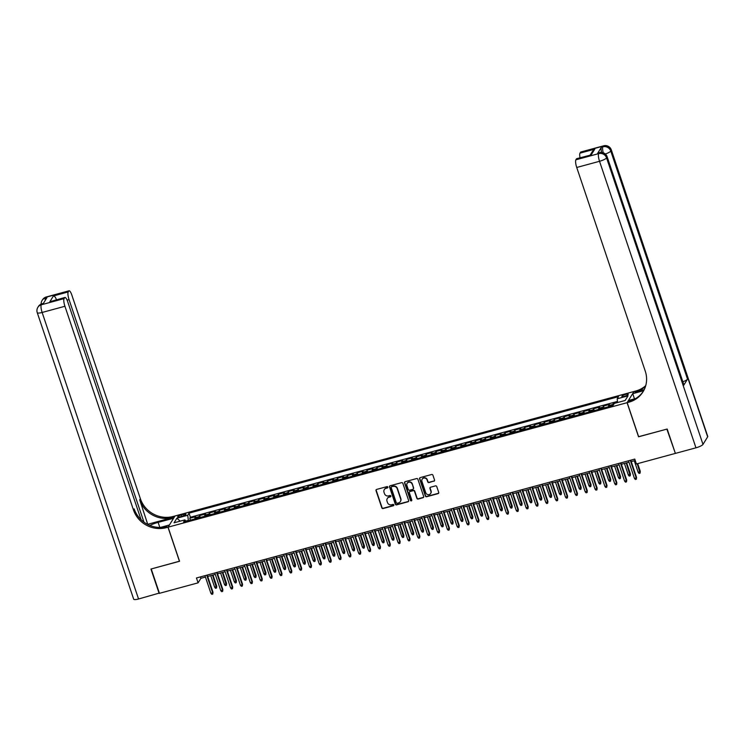 <?xml version="1.0" encoding="UTF-8"?>
<svg xmlns="http://www.w3.org/2000/svg" width="745" height="745" viewBox="0 0 745 745"><rect width="100%" height="100%" fill="white"/><g stroke="black" fill="none" stroke-linecap="round" stroke-linejoin="round"><path stroke-width="1.12" d="M387.847 487.109A0.726 0.68 -148.3 0 0 386.944 486.625L376.672 489.409A1.034 0.978 -148.3 0 0 376.02 490.629L381.822 507.848A1.034 0.978 -148.3 0 0 383.107 508.537L393.379 505.753A0.726 0.68 -148.3 0 0 393.835 504.905A0.726 0.68 -148.3 0 0 392.932 504.421L391.6 504.775A3.315 3.12 -148.3 0 1 387.474 502.558L386.99 501.124A3.315 3.12 -148.3 0 1 389.058 497.222L390.389 496.859A0.726 0.68 -148.3 0 0 390.836 496.002A0.726 0.68 -148.3 0 0 389.933 495.518L388.611 495.881A3.315 3.12 -148.3 0 1 384.485 493.656L384.001 492.221A3.315 3.12 -148.3 0 1 386.059 488.32L387.391 487.966A0.726 0.68 -148.3 0 0 387.847 487.109M625.651 394.394A3.371 0.754 -18.6 0 0 621.851 396.433A3.371 0.754 -18.6 0 0 624.45 396.331A3.371 0.754 -18.6 0 0 628.249 394.282A3.371 0.754 -18.6 0 0 625.651 394.394M433.907 481.251A1.034 0.978 -148.3 0 0 434.549 480.031L432.92 475.198A1.034 0.978 -148.3 0 0 431.634 474.5L420.227 477.601A1.034 0.978 -148.3 0 0 419.584 478.811L425.376 496.03A1.034 0.978 -148.3 0 0 426.662 496.729L438.069 493.637A1.034 0.978 -148.3 0 0 438.721 492.417L436.756 486.578A1.034 0.978 -148.3 0 0 435.462 485.889L430.582 487.211A1.034 0.978 -148.3 0 0 429.94 488.431L430.908 491.328A2.766 2.607 -148.3 0 1 428.049 494.643A2.766 2.607 -148.3 0 1 425.74 492.724L421.921 481.391A2.766 2.607 -148.3 0 1 424.79 478.067A2.766 2.607 -148.3 0 1 427.099 479.985L427.732 481.875A1.034 0.978 -148.3 0 0 429.018 482.574L434.093 480.944A1.034 0.978 -148.3 0 0 434.54 480.674M638.633 436.691L666.877 429.12L675.287 453.146M638.558 436.803L627.076 402.691L168.072 527.171L174.991 515.978L633.995 391.498L627.076 402.691M675.072 453.481L636.416 463.967L634.777 459.097L196.457 577.971L198.096 582.841L159.439 593.327L151.235 568.966L179.554 561.283L168.072 527.171M402.849 483.356A1.034 0.978 -148.3 0 0 401.564 482.658L390.156 485.749A1.034 0.978 -148.3 0 0 389.514 486.969L395.306 504.188A1.034 0.978 -148.3 0 0 396.591 504.886L407.999 501.785A1.034 0.978 -148.3 0 0 408.651 500.575L402.849 483.356M405.187 481.67L416.595 478.579A1.034 0.978 -148.3 0 1 417.889 479.277L423.681 496.496A1.034 0.978 -148.3 0 1 423.039 497.716L418.159 499.038A1.034 0.978 -148.3 0 1 416.865 498.34L414.518 491.355A1.034 0.978 -148.3 0 0 413.224 490.666L409.992 491.542A1.034 0.978 -148.3 0 0 409.34 492.762L411.789 500.035A0.726 0.68 -148.3 0 1 411.044 500.901A0.726 0.68 -148.3 0 1 410.439 500.398L404.544 482.89A1.034 0.978 -148.3 0 1 405.187 481.67M617.558 402.244L613.331 403.39L613.684 404.451M612.455 405.671A4.219 1.071 -105.2 0 1 612.651 404.498L608.712 405.569L609.391 404.461L603.478 406.062L604.111 407.934M602.603 408.344A4.219 1.071 -105.2 0 1 602.798 407.17L598.859 408.241L599.539 407.133L593.635 408.735L594.259 410.607M592.75 411.017A4.219 1.071 -105.2 0 1 592.946 409.843L589.006 410.905L589.695 409.806L583.782 411.408L584.415 413.279M582.907 413.689A4.219 1.071 -105.2 0 1 583.102 412.507L579.163 413.577L579.843 412.479L573.929 414.08L574.563 415.952M573.054 416.362A4.219 1.071 -105.2 0 1 573.25 415.179L569.31 416.25L569.99 415.151L564.086 416.753L564.71 418.625M563.201 419.035A4.219 1.071 -105.2 0 1 563.397 417.852L559.458 418.923L560.147 417.815L554.233 419.416L554.867 421.288M553.349 421.698A4.219 1.071 -105.2 0 1 553.554 420.525L549.614 421.596L550.294 420.487L544.381 422.089L545.014 423.961M543.505 424.371A4.219 1.071 -105.2 0 1 543.701 423.197L539.762 424.268L540.442 423.16L534.528 424.762L535.161 426.634M533.653 427.043A4.219 1.071 -105.2 0 1 533.848 425.87L529.909 426.932L530.589 425.833L524.685 427.434L525.309 429.306M523.8 429.716A4.219 1.071 -105.2 0 1 524.005 428.543L520.057 429.604L520.746 428.505L514.832 430.107L515.466 431.979M513.957 432.389A4.219 1.071 -105.2 0 1 514.152 431.206L510.213 432.277L510.893 431.178L504.98 432.78L505.613 434.652M504.104 435.061A4.219 1.071 -105.2 0 1 504.3 433.879L500.361 434.95L501.04 433.841L495.136 435.453L495.76 437.324M494.252 437.734A4.219 1.071 -105.2 0 1 494.447 436.551L490.508 437.622L491.197 436.514L485.284 438.116L485.917 439.988M484.408 440.397A4.219 1.071 -105.2 0 1 484.604 439.224L480.665 440.295L481.344 439.187L475.431 440.789L476.064 442.66M474.556 443.07A4.219 1.071 -105.2 0 1 474.751 441.897L470.812 442.968L471.492 441.86L465.588 443.461L466.212 445.333M464.703 445.743A4.219 1.071 -105.2 0 1 464.899 444.569L460.959 445.631L461.639 444.532L455.735 446.134L456.368 448.006M454.85 448.416A4.219 1.071 -105.2 0 1 455.055 447.242L451.116 448.304L451.796 447.205L445.882 448.807L446.516 450.678M445.007 451.088A4.219 1.071 -105.2 0 1 445.203 449.906L441.263 450.976L441.943 449.878L436.03 451.479L436.663 453.351M435.154 453.761A4.219 1.071 -105.2 0 1 435.35 452.578L431.411 453.649L432.091 452.541L426.187 454.152L426.81 456.024M425.302 456.424A4.219 1.071 -105.2 0 1 425.507 455.251L421.558 456.322L422.247 455.214L416.334 456.815L416.967 458.687M415.459 459.097A4.219 1.071 -105.2 0 1 415.654 457.924L411.715 458.995L412.395 457.886L406.481 459.488L407.115 461.36M405.606 461.77A4.219 1.071 -105.2 0 1 405.801 460.596L401.862 461.667L402.542 460.559L396.638 462.161L397.262 464.033M395.753 464.442A4.219 1.071 -105.2 0 1 395.949 463.269L392.01 464.331L392.699 463.232L386.785 464.833L387.419 466.705M385.901 467.115A4.219 1.071 -105.2 0 1 386.106 465.932L382.166 467.003L382.846 465.904L376.933 467.506L377.566 469.378M376.057 469.788A4.219 1.071 -105.2 0 1 376.253 468.605L372.314 469.676L372.994 468.568L367.089 470.179L367.713 472.051M366.205 472.46A4.219 1.071 -105.2 0 1 366.4 471.278L362.461 472.349L363.141 471.24L357.237 472.842L357.87 474.714M356.352 475.124A4.219 1.071 -105.2 0 1 356.557 473.95L352.618 475.021L353.298 473.913L347.384 475.515L348.017 477.387M346.509 477.796A4.219 1.071 -105.2 0 1 346.704 476.623L342.765 477.694L343.445 476.586L337.532 478.188L338.165 480.059M336.656 480.469A4.219 1.071 -105.2 0 1 336.852 479.296L332.913 480.357L333.592 479.259L327.688 480.86L328.312 482.732M326.804 483.142A4.219 1.071 -105.2 0 1 326.999 481.968L323.06 483.03L323.749 481.931L317.836 483.533L318.469 485.405M316.96 485.814A4.219 1.071 -105.2 0 1 317.156 484.632L313.217 485.703L313.896 484.604L307.983 486.206L308.616 488.077M307.108 488.487A4.219 1.071 -105.2 0 1 307.303 487.304L303.364 488.375L304.044 487.267L298.14 488.878L298.764 490.75M297.255 491.16A4.219 1.071 -105.2 0 1 297.451 489.977L293.511 491.048L294.201 489.94L288.287 491.542L288.92 493.414M287.402 493.823A4.219 1.071 -105.2 0 1 287.607 492.65L283.668 493.721L284.348 492.613L278.434 494.214L279.068 496.086M277.559 496.496A4.219 1.071 -105.2 0 1 277.755 495.323L273.815 496.393L274.495 495.285L268.591 496.887L269.215 498.759M267.706 499.169A4.219 1.071 -105.2 0 1 267.902 497.995L263.963 499.057L264.643 497.958L258.738 499.56L259.362 501.432M257.854 501.841A4.219 1.071 -105.2 0 1 258.059 500.659L254.119 501.73L254.799 500.631L248.886 502.232L249.519 504.104M248.011 504.514A4.219 1.071 -105.2 0 1 248.206 503.331L244.267 504.402L244.947 503.303L239.033 504.905L239.667 506.777M238.158 507.187A4.219 1.071 -105.2 0 1 238.353 506.004L234.414 507.075L235.094 505.967L229.19 507.568L229.814 509.45M228.305 509.85A4.219 1.071 -105.2 0 1 228.501 508.677L224.562 509.748L225.251 508.639L219.337 510.241L219.971 512.113M218.462 512.523A4.219 1.071 -105.2 0 1 218.658 511.349L214.718 512.42L215.398 511.312L209.485 512.914L210.118 514.786M208.609 515.195A4.219 1.071 -105.2 0 1 208.805 514.022L204.866 515.084L205.546 513.985L199.641 515.587L198.952 516.695A4.219 1.071 74.8 0 0 198.757 517.868M200.265 517.458L199.641 515.587M180.141 516.797L182.311 516.211A3.269 0.726 -18.6 0 0 185.989 514.227A3.269 0.726 -18.6 0 0 183.466 514.339L181.305 514.925A3.269 0.726 -18.6 0 0 177.627 516.9A3.269 0.726 -18.6 0 0 180.141 516.797M617.596 402.514L617.186 398.798L618.49 396.685L189.034 513.147L187.731 515.27L188.392 520.681M617.186 398.798L628.016 395.865L625.176 400.465L614.346 403.399L613.033 405.513L183.577 521.984L184.89 519.87L174.051 522.804L176.891 518.203L187.731 515.27M617.475 401.425L190.413 517.244L189.789 518.259L195.702 516.657L195.013 517.756A4.219 1.071 74.8 0 0 194.817 518.939M208.805 514.022L209.485 512.914M218.658 511.349L219.337 510.241M228.501 508.677L229.19 507.568M238.353 506.004L239.033 504.905M248.206 503.331L248.886 502.232M258.059 500.659L258.738 499.56M267.902 497.995L268.591 496.887M277.755 495.323L278.434 494.214M287.607 492.65L288.287 491.542M297.451 489.977L298.14 488.878M307.303 487.304L307.983 486.206M317.156 484.632L317.836 483.533M326.999 481.968L327.688 480.86M336.852 479.296L337.532 478.188M346.704 476.623L347.384 475.515M356.557 473.95L357.237 472.842M366.4 471.278L367.089 470.179M376.253 468.605L376.933 467.506M386.106 465.932L386.785 464.833M395.949 463.269L396.638 462.161M405.801 460.596L406.481 459.488M415.654 457.924L416.334 456.815M425.507 455.251L426.187 454.152M435.35 452.578L436.03 451.479M445.203 449.906L445.882 448.807M455.055 447.242L455.735 446.134M464.899 444.569L465.588 443.461M474.751 441.897L475.431 440.789M484.604 439.224L485.284 438.116M494.447 436.551L495.136 435.453M504.3 433.879L504.98 432.78M514.152 431.206L514.832 430.107M524.005 428.543L524.685 427.434M533.848 425.87L534.528 424.762M543.701 423.197L544.381 422.089M553.554 420.525L554.233 419.416M563.397 417.852L564.086 416.753M573.25 415.179L573.929 414.08M583.102 412.507L583.782 411.408M592.946 409.843L593.635 408.735M602.798 407.17L603.478 406.062M612.651 404.498L613.331 403.39M188.289 520.373L185.794 521.053M198.096 582.841L200.899 578.306L205.443 577.068M207.697 576.462L215.296 574.404M217.54 573.79L225.139 571.732M227.393 571.117L234.992 569.059M237.245 568.444L244.844 566.386M247.089 565.781L254.697 563.714M256.941 563.108L264.54 561.041M266.794 560.436L274.393 558.378M276.646 557.763L284.245 555.705M286.49 555.09L294.089 553.032M296.342 552.418L303.941 550.359M306.195 549.745L313.794 547.687M316.038 547.081L323.647 545.014M325.891 544.409L333.49 542.341M335.744 541.736L343.343 539.678M345.587 539.063L353.195 537.005M355.44 536.391L363.038 534.333M365.292 533.718L372.891 531.66M375.145 531.055L382.744 528.987M384.988 528.382L392.587 526.315M394.841 525.709L402.44 523.651M404.693 523.037L412.292 520.979M414.537 520.364L422.145 518.306M424.389 517.691L431.988 515.633M434.242 515.019L441.841 512.96M444.085 512.355L451.694 510.288M453.938 509.682L461.537 507.615M463.79 507.01L471.389 504.952M473.643 504.337L481.242 502.279M483.486 501.664L491.085 499.606M493.339 498.992L500.938 496.934M503.192 496.328L510.791 494.261M513.035 493.656L520.643 491.588M522.888 490.983L530.487 488.916M532.74 488.31L540.339 486.252M542.583 485.638L550.192 483.579M552.436 482.965L560.035 480.907M562.289 480.292L569.888 478.234M572.141 477.629L579.74 475.561M581.985 474.956L589.584 472.889M591.837 472.283L599.436 470.225M601.69 469.611L609.289 467.553M611.533 466.938L619.142 464.88M621.386 464.265L628.985 462.207M631.239 461.593L635.252 460.512M200.424 576.891L200.899 578.306M190.422 520.131L189.789 518.259M190.413 517.244L189.034 513.147M186.008 521.323L184.89 519.87M204.866 515.084A4.219 1.071 74.8 0 0 204.67 516.266M214.718 512.42A4.219 1.071 74.8 0 0 214.513 513.594M224.562 509.748A4.219 1.071 74.8 0 0 224.366 510.921M234.414 507.075A4.219 1.071 74.8 0 0 234.219 508.248M244.267 504.402A4.219 1.071 74.8 0 0 244.071 505.585M254.119 501.73A4.219 1.071 74.8 0 0 253.915 502.912M263.963 499.057A4.219 1.071 74.8 0 0 263.767 500.24M273.815 496.393A4.219 1.071 74.8 0 0 273.62 497.567M283.668 493.721A4.219 1.071 74.8 0 0 283.463 494.894M293.511 491.048A4.219 1.071 74.8 0 0 293.316 492.221M303.364 488.375A4.219 1.071 74.8 0 0 303.168 489.549M313.217 485.703A4.219 1.071 74.8 0 0 313.012 486.885M323.06 483.03A4.219 1.071 74.8 0 0 322.864 484.213M332.913 480.357A4.219 1.071 74.8 0 0 332.717 481.54M342.765 477.694A4.219 1.071 74.8 0 0 342.57 478.867M352.618 475.021A4.219 1.071 74.8 0 0 352.413 476.195M362.461 472.349A4.219 1.071 74.8 0 0 362.266 473.522M372.314 469.676A4.219 1.071 74.8 0 0 372.118 470.849M382.166 467.003A4.219 1.071 74.8 0 0 381.962 468.186M392.01 464.331A4.219 1.071 74.8 0 0 391.814 465.513M401.862 461.667A4.219 1.071 74.8 0 0 401.667 462.841M411.715 458.995A4.219 1.071 74.8 0 0 411.519 460.168M421.558 456.322A4.219 1.071 74.8 0 0 421.363 457.495M431.411 453.649A4.219 1.071 74.8 0 0 431.215 454.822M441.263 450.976A4.219 1.071 74.8 0 0 441.068 452.159M451.116 448.304A4.219 1.071 74.8 0 0 450.911 449.486M460.959 445.631A4.219 1.071 74.8 0 0 460.764 446.814M470.812 442.968A4.219 1.071 74.8 0 0 470.617 444.141M480.665 440.295A4.219 1.071 74.8 0 0 480.46 441.468M490.508 437.622A4.219 1.071 74.8 0 0 490.312 438.796M500.361 434.95A4.219 1.071 74.8 0 0 500.165 436.123M510.213 432.277A4.219 1.071 74.8 0 0 510.018 433.46M520.057 429.604A4.219 1.071 74.8 0 0 519.861 430.787M529.909 426.932A4.219 1.071 74.8 0 0 529.714 428.114M539.762 424.268A4.219 1.071 74.8 0 0 539.566 425.442M549.614 421.596A4.219 1.071 74.8 0 0 549.41 422.769M559.458 418.923A4.219 1.071 74.8 0 0 559.262 420.096M569.31 416.25A4.219 1.071 74.8 0 0 569.115 417.433M579.163 413.577A4.219 1.071 74.8 0 0 578.958 414.76M589.006 410.905A4.219 1.071 74.8 0 0 588.811 412.087M598.859 408.241A4.219 1.071 74.8 0 0 598.663 409.415M608.712 405.569A4.219 1.071 74.8 0 0 608.516 406.742M180.169 521.146L176.891 518.203M387.856 487.509A0.726 0.68 -148.3 0 1 387.577 487.658L386.245 488.022A3.315 3.12 -148.3 0 0 384.373 489.493M387.363 498.386A3.315 3.12 -148.3 0 1 389.244 496.915L390.576 496.552A0.726 0.68 -148.3 0 0 390.846 496.403M376.216 489.679A1.034 0.978 -148.3 0 0 376.206 490.322L382.008 507.541A1.034 0.978 -148.3 0 0 383.293 508.239L393.565 505.455A0.726 0.68 -148.3 0 0 393.844 505.306M389.71 486.019A1.034 0.978 -148.3 0 0 389.7 486.671L395.493 503.89A1.034 0.978 -148.3 0 0 396.778 504.579L408.195 501.487A1.034 0.978 -148.3 0 0 408.642 501.217M391.674 486.802A0.726 0.68 -148.3 0 0 391.218 487.658L396.303 502.773A0.726 0.68 -148.3 0 0 397.206 503.257L398.612 502.875A3.315 3.12 -148.3 0 0 400.67 498.973L397.197 488.646A3.315 3.12 -148.3 0 0 393.071 486.42L391.861 486.504A0.726 0.68 -148.3 0 0 391.395 486.951M400.484 501.404A3.315 3.12 -148.3 0 0 400.857 498.675L400.67 498.973M391.861 486.504L393.258 486.122A3.315 3.12 -148.3 0 1 397.383 488.338L400.857 498.675M409.536 491.812A1.034 0.978 -148.3 0 1 410.178 491.244L413.419 490.359A1.034 0.978 -148.3 0 1 414.704 491.057L417.051 498.042A1.034 0.978 -148.3 0 0 418.345 498.731L423.225 497.409A1.034 0.978 -148.3 0 0 423.672 497.139M404.74 481.94A1.034 0.978 -148.3 0 0 404.731 482.592L410.625 500.1A0.726 0.68 -148.3 0 0 411.799 500.435M412.078 484.11A2.766 2.607 -148.3 0 0 407.133 483.356A2.766 2.607 -148.3 0 0 406.91 485.517L408.251 489.512A1.034 0.978 -148.3 0 0 409.536 490.201L412.777 489.325A1.034 0.978 -148.3 0 0 413.419 488.105L412.264 483.812A2.766 2.607 -148.3 0 0 407.236 483.207M413.419 488.748A1.034 0.978 -148.3 0 0 413.605 487.807L413.419 488.105M412.264 483.812L413.605 487.807M422.257 479.082A2.766 2.607 -148.3 0 1 427.285 479.687L427.919 481.577A1.034 0.978 -148.3 0 0 429.204 482.266L434.093 480.944M430.768 493.33A2.766 2.607 -148.3 0 0 431.094 491.02L430.908 491.328M430.135 487.481A1.034 0.978 -148.3 0 0 430.126 488.124L431.094 491.02M419.77 477.871A1.034 0.978 -148.3 0 0 419.77 478.514L425.563 495.732A1.034 0.978 -148.3 0 0 426.848 496.431L438.256 493.33A1.034 0.978 -148.3 0 0 438.712 493.06M216.748 586.222L216.525 588.019L215.538 588.289L214.644 587.256L216.748 586.222L212.986 575.028M216.525 588.019L212.511 575.159M214.644 587.256L210.733 575.634M206.738 575.177L212.679 592.824L213.014 592.275L212.781 594.072L212.679 592.824L210.91 593.299L204.968 575.661M213.014 592.275L207.222 575.047M212.781 594.072L211.804 594.342L210.91 593.299M159.346 593.067L138.551 598.989L42.13 312.462A6.332 1.415 -18.6 0 1 37.25 312.667A6.332 6.332 0 0 1 37.865 307.322A6.332 5.96 31.7 0 1 41.282 304.798L64.079 298.615A6.332 1.602 74.8 0 0 64.927 306.279L42.13 312.462A6.332 1.602 -105.2 0 1 41.282 304.798L43.229 303.643L46.963 297.59L45.482 297.991L45.957 297.236A6.332 1.602 -105.2 0 1 46.264 296.976L69.071 290.792A6.332 1.602 74.8 0 0 68.754 291.053L45.957 297.236A6.332 5.96 -148.3 0 0 42.54 299.76A6.332 6.332 0 0 1 46.264 296.976M159.141 593.411L150.937 569.04L179.526 561.199M173.566 518.287L158.126 522.375A11.864 2.645 -18.6 0 0 149.847 525.421M173.538 518.194L174.889 516.006L173.222 516.462A26.373 24.827 31.7 0 1 140.395 498.768L71.846 295.085A6.332 1.602 74.8 0 0 69.071 290.792M147.92 524.229L172.542 517.552A26.373 24.827 31.7 0 1 139.725 499.858L147.771 524.471M179.461 561.311L167.979 527.199L166.303 527.656A26.373 24.827 31.7 0 1 133.476 509.962L64.927 306.279M167.979 527.199L169.329 525.001L160.277 527.46M141.075 519.721L67.721 301.753A6.332 1.602 74.8 0 0 64.945 297.46L49.859 301.725L53.426 295.951L68.205 291.947L68.754 291.053M68.205 291.947A6.332 1.602 74.8 0 0 69.052 299.602L67.106 300.133M143.934 522.115L69.052 299.602M138.551 598.989A6.332 1.415 161.4 0 1 133.681 599.194L37.25 312.667M64.945 297.46A6.332 1.602 74.8 0 0 64.638 297.721L49.859 301.725M64.079 298.615L64.638 297.721M166.303 527.656L166.973 526.566A26.373 24.827 31.7 0 1 134.156 508.872L133.476 509.962M53.426 295.951C54.608 296.1 55.596 297.329 56.397 299.648M601.569 152.408A6.332 1.602 -105.2 0 1 601.411 147.221L597.676 153.274A6.332 1.602 -105.2 0 1 597.984 153.014L599.464 152.613A6.332 1.602 74.8 0 0 599.148 152.874L597.676 153.274M667.175 429.036L638.661 436.775L627.178 402.663L628.855 402.207A26.373 24.827 -148.3 0 0 643.084 391.702A26.373 24.827 -148.3 0 0 645.272 371.168L576.732 167.476A6.332 1.602 -105.2 0 1 575.885 159.812L598.682 153.628L599.148 152.874A6.332 5.96 -148.3 0 1 607.026 157.12L606.56 157.875L702.991 444.402A6.332 1.415 161.4 0 1 695.96 447.82L675.37 453.407L667.175 429.036M627.178 402.663L628.529 400.465L635.662 398.538M644.229 389.626L635.094 392.103A26.373 24.827 -148.3 0 0 645.561 386.255M643.68 390.697L632.738 393.667L634.088 391.47L635.764 391.013A26.373 24.827 -148.3 0 0 645.747 385.612M590.226 155.007L592.526 151.272L594.78 149.14L591.204 154.913L576.434 158.918L575.885 159.812M576.434 158.918A6.332 1.602 -105.2 0 1 576.742 158.657L591.204 154.913M707.657 436.84L611.235 150.313A6.332 1.415 -18.6 0 0 611.319 149.894L707.75 436.43A6.332 1.415 161.4 0 1 707.657 436.84L702.991 444.402M683.78 385.174L607.026 157.12A6.332 1.415 -18.6 0 0 607.119 156.701L683.863 384.755A6.332 1.415 161.4 0 1 683.78 385.174L687.514 379.121A6.332 1.415 161.4 0 1 682.867 381.775M634.489 398.854L632.738 393.667M580.038 157.763A6.332 1.602 -105.2 0 1 580.001 153.144L594.78 149.14M601.411 147.221L603.357 146.067L580.551 152.25L580.001 153.144M580.551 152.25A6.332 1.602 -105.2 0 1 580.867 151.989L603.664 145.806A6.332 1.602 74.8 0 0 603.357 146.067A6.332 5.96 -148.3 0 1 611.235 150.313L610.77 151.067L687.514 379.121M628.855 402.207L629.525 401.117A26.373 24.827 -148.3 0 0 643.419 391.153M226.601 583.558L226.378 585.356L225.39 585.617L224.496 584.583L226.601 583.558L222.829 572.356M226.378 585.356L222.355 572.486M224.496 584.583L220.585 572.97M236.454 580.886L236.221 582.683L235.234 582.944L234.34 581.91L236.454 580.886L232.682 569.683M236.221 582.683L232.207 569.813M234.34 581.91L230.438 570.298M246.306 578.213L246.074 580.01L245.086 580.281L244.192 579.238L246.306 578.213L242.535 567.01M246.074 580.01L242.06 567.141M244.192 579.238L240.281 567.625M256.15 575.54L255.926 577.338L254.939 577.608L254.045 576.565L256.15 575.54L252.387 564.347M255.926 577.338L251.903 564.468M254.045 576.565L250.134 564.952M216.59 572.505L222.532 590.152L222.867 589.602L222.634 591.4L222.532 590.152L220.753 590.627L214.821 572.989M222.867 589.602L217.065 572.384M222.634 591.4L221.647 591.67L220.753 590.627M226.443 569.841L232.375 587.479L232.71 586.93L232.487 588.727L232.375 587.479L230.605 587.954L224.664 570.316M232.71 586.93L226.918 569.711M232.487 588.727L231.499 588.997L230.605 587.954M236.295 567.168L242.227 584.806L242.563 584.266L242.339 586.064L242.227 584.806L240.458 585.291L234.517 567.643M242.563 584.266L236.77 567.038M242.339 586.064L241.352 586.324L240.458 585.291M246.139 564.496L252.08 582.134L252.415 581.594L252.183 583.391L252.08 582.134L250.301 582.618L244.369 564.98M252.415 581.594L246.614 564.365M252.183 583.391L251.205 583.652L250.301 582.618M266.002 572.868L265.769 574.665L264.792 574.935L263.888 573.892L266.002 572.868L262.231 561.674M265.769 574.665L261.756 561.804M263.888 573.892L259.986 562.279M255.991 561.823L261.923 579.461L262.268 578.921L262.035 580.718L261.923 579.461L260.154 579.945L254.222 562.307M262.268 578.921L256.466 561.693M262.035 580.718L261.048 580.988L260.154 579.945M275.855 570.195L275.622 571.992L274.635 572.262L273.741 571.219L275.855 570.195L272.083 559.001M275.622 571.992L271.608 559.132M273.741 571.219L269.83 559.607M265.844 559.15L271.776 576.788L272.111 576.248L271.888 578.046L271.776 576.788L270.007 577.273L264.065 559.635M272.111 576.248L266.319 559.02M271.888 578.046L270.901 578.316L270.007 577.273M285.698 567.522L285.475 569.32L284.488 569.59L283.594 568.556L285.698 567.522L281.936 556.329M285.475 569.32L281.461 556.459M283.594 568.556L279.682 556.934M275.687 556.478L281.629 574.125L281.964 573.575L281.731 575.373L281.629 574.125L279.85 574.6L273.918 556.962M281.964 573.575L276.171 556.347M281.731 575.373L280.753 575.643L279.85 574.6M295.551 564.859L295.318 566.656L294.34 566.917L293.446 565.883L295.551 564.859L291.779 553.656M295.318 566.656L291.304 553.786M293.446 565.883L289.535 554.271M285.54 553.805L291.481 571.452L291.817 570.903L291.584 572.7L291.481 571.452L289.703 571.927L283.771 554.289M291.817 570.903L286.015 553.684M291.584 572.7L290.597 572.97L289.703 571.927M305.403 562.186L305.171 563.984L304.183 564.244L303.29 563.211L305.403 562.186L301.632 550.983M305.171 563.984L301.157 551.114M303.29 563.211L299.388 551.598M295.392 551.142L301.325 568.78L301.66 568.23L301.436 570.027L301.325 568.78L299.555 569.264L293.614 551.617M301.66 568.23L295.867 551.011M301.436 570.027L300.449 570.298L299.555 569.264M315.247 559.514L315.023 561.311L314.036 561.581L313.142 560.538L315.247 559.514L311.485 548.311M315.023 561.311L311.01 548.441M313.142 560.538L309.231 548.925M305.236 548.469L311.177 566.107L311.512 565.567L311.28 567.364L311.177 566.107L309.408 566.591L303.466 548.944M311.512 565.567L305.72 548.339M311.28 567.364L310.302 567.625L309.408 566.591M325.099 556.841L324.876 558.638L323.889 558.908L322.995 557.865L325.099 556.841L321.328 545.647M324.876 558.638L320.853 545.768M322.995 557.865L319.084 546.253M315.088 545.796L321.03 563.434L321.365 562.894L321.132 564.691L321.03 563.434L319.251 563.918L313.319 546.281M321.365 562.894L315.563 545.666M321.132 564.691L320.145 564.952L319.251 563.918M334.952 554.168L334.719 555.966L333.732 556.236L332.838 555.193L334.952 554.168L331.18 542.975M334.719 555.966L330.706 543.105M332.838 555.193L328.936 543.58M324.941 543.124L330.873 560.761L331.218 560.221L330.985 562.019L330.873 560.761L329.104 561.246L323.172 543.608M331.218 560.221L325.416 542.993M330.985 562.019L329.998 562.289L329.104 561.246M344.805 551.496L344.572 553.293L343.585 553.563L342.691 552.52L344.805 551.496L341.033 540.302M344.572 553.293L340.558 540.432M342.691 552.52L338.779 540.907M334.794 540.451L340.726 558.098L341.061 557.549L340.838 559.346L340.726 558.098L338.956 558.573L333.015 540.935M341.061 557.549L335.269 540.321M340.838 559.346L339.85 559.616L338.956 558.573M354.648 548.832L354.424 550.63L353.437 550.89L352.543 549.857L354.648 548.832L350.886 537.629M354.424 550.63L350.401 537.76M352.543 549.857L348.632 538.244M344.637 537.778L350.578 555.425L350.914 554.876L350.681 556.673L350.578 555.425L348.8 555.9L342.868 538.263M350.914 554.876L345.112 537.657M350.681 556.673L349.703 556.943L348.8 555.9M364.501 546.159L364.268 547.957L363.29 548.218L362.387 547.184L364.501 546.159L360.729 534.957M364.268 547.957L360.254 535.087M362.387 547.184L358.485 535.571M354.49 535.115L360.422 552.753L360.766 552.203L360.533 554.001L360.422 552.753L358.652 553.228L352.72 535.59M360.766 552.203L354.965 534.985M360.533 554.001L359.546 554.271L358.652 553.228M374.353 543.487L374.12 545.284L373.133 545.554L372.239 544.511L374.353 543.487L370.582 532.284M374.12 545.284L370.107 532.414M372.239 544.511L368.328 532.899M364.342 532.442L370.274 550.08L370.61 549.54L370.386 551.337L370.274 550.08L368.505 550.564L362.564 532.917M370.61 549.54L364.817 532.312M370.386 551.337L369.399 551.598L368.505 550.564M384.197 540.814L383.973 542.611L382.986 542.882L382.092 541.839L384.197 540.814L380.434 529.611M383.973 542.611L379.959 529.742M382.092 541.839L378.181 530.226M374.186 529.769L380.127 547.407L380.462 546.867L380.229 548.665L380.127 547.407L378.358 547.892L372.416 530.244M380.462 546.867L374.67 529.639M380.229 548.665L379.252 548.925L378.358 547.892M394.049 538.141L393.816 539.939L392.839 540.209L391.945 539.166L394.049 538.141L390.278 526.948M393.816 539.939L389.803 527.069M391.945 539.166L388.033 527.553M384.038 527.097L389.98 544.735L390.315 544.195L390.082 545.992L389.98 544.735L388.201 545.219L382.269 527.581M390.315 544.195L384.513 526.966M390.082 545.992L389.095 546.262L388.201 545.219M403.902 535.469L403.669 537.266L402.682 537.536L401.788 536.493L403.902 535.469L400.13 524.275M403.669 537.266L399.655 524.405M401.788 536.493L397.886 524.88M393.891 524.424L399.823 542.062L400.158 541.522L399.935 543.319L399.823 542.062L398.053 542.546L392.112 524.908M400.158 541.522L394.366 524.294M399.935 543.319L398.947 543.589L398.053 542.546M413.745 532.796L413.522 534.593L412.534 534.863L411.64 533.83L413.745 532.796L409.983 521.602M413.522 534.593L409.508 521.733M411.64 533.83L407.729 522.208M403.743 521.751L409.675 539.399L410.011 538.849L409.787 540.646L409.675 539.399L407.906 539.874L401.965 522.236M410.011 538.849L404.218 521.621M409.787 540.646L408.8 540.917L407.906 539.874M423.598 530.133L423.374 531.93L422.387 532.191L421.493 531.157L423.598 530.133L419.835 518.93M423.374 531.93L419.351 519.06M421.493 531.157L417.582 519.544M413.587 519.079L419.528 536.726L419.863 536.177L419.631 537.974L419.528 536.726L417.749 537.201L411.817 519.563M419.863 536.177L414.062 518.958M419.631 537.974L418.643 538.244L417.749 537.201M433.45 527.46L433.217 529.257L432.24 529.518L431.336 528.484L433.45 527.46L429.679 516.257M433.217 529.257L429.204 516.387M431.336 528.484L427.434 516.872M423.439 516.415L429.371 534.053L429.716 533.504L429.483 535.301L429.371 534.053L427.602 534.538L421.67 516.89M429.716 533.504L423.914 516.285M429.483 535.301L428.496 535.571L427.602 534.538M443.303 524.787L443.07 526.585L442.083 526.855L441.189 525.812L443.303 524.787L439.531 513.584M443.07 526.585L439.056 513.715M441.189 525.812L437.278 514.199M433.292 513.743L439.224 531.381L439.559 530.84L439.336 532.638L439.224 531.381L437.455 531.865L431.513 514.218M439.559 530.84L433.767 513.612M439.336 532.638L438.349 532.899L437.455 531.865M453.146 522.115L452.923 523.912L451.936 524.182L451.042 523.139L453.146 522.115L449.384 510.921M452.923 523.912L448.9 511.042M451.042 523.139L447.13 511.526M443.135 511.07L449.077 528.708L449.412 528.168L449.179 529.965L449.077 528.708L447.298 529.192L441.366 511.554M449.412 528.168L443.61 510.94M449.179 529.965L448.201 530.226L447.298 529.192M462.999 519.442L462.766 521.239L461.788 521.509L460.885 520.466L462.999 519.442L459.227 508.248M462.766 521.239L458.752 508.379M460.885 520.466L456.983 508.854M452.988 508.397L458.929 526.035L459.265 525.495L459.032 527.292L458.929 526.035L457.151 526.519L451.219 508.882M459.265 525.495L453.463 508.267M459.032 527.292L458.045 527.562L457.151 526.519M472.851 516.769L472.619 518.567L471.632 518.837L470.738 517.794L472.851 516.769L469.08 505.576M472.619 518.567L468.605 505.706M470.738 517.794L466.826 506.181M462.841 505.725L468.773 523.372L469.108 522.822L468.884 524.62L468.773 523.372L467.003 523.847L461.062 506.209M469.108 522.822L463.315 505.594M468.884 524.62L467.897 524.89L467.003 523.847M482.695 514.097L482.471 515.894L481.484 516.164L480.59 515.13L482.695 514.097L478.933 502.903M482.471 515.894L478.458 503.033M480.59 515.13L476.679 503.508M472.684 503.052L478.625 520.699L478.961 520.15L478.728 521.947L478.625 520.699L476.856 521.174L470.915 503.536M478.961 520.15L473.168 502.931M478.728 521.947L477.75 522.217L476.856 521.174M492.547 511.433L492.315 513.231L491.337 513.491L490.443 512.458L492.547 511.433L488.776 500.23M492.315 513.231L488.301 500.361M490.443 512.458L486.532 500.845M482.536 500.389L488.478 518.026L488.813 517.477L488.58 519.274L488.478 518.026L486.699 518.501L480.767 500.864M488.813 517.477L483.011 500.258M488.58 519.274L487.593 519.544L486.699 518.501M502.4 508.761L502.167 510.558L501.18 510.819L500.286 509.785L502.4 508.761L498.629 497.558M502.167 510.558L498.154 497.688M500.286 509.785L496.384 498.172M492.389 497.716L498.321 515.354L498.656 514.804L498.433 516.602L498.321 515.354L496.552 515.838L490.61 498.191M498.656 514.804L492.864 497.586M498.433 516.602L497.446 516.872L496.552 515.838M512.253 506.088L512.02 507.885L511.033 508.155L510.139 507.112L512.253 506.088L508.481 494.885M512.02 507.885L508.006 495.015M510.139 507.112L506.228 495.5M502.242 495.043L508.174 512.681L508.509 512.141L508.286 513.938L508.174 512.681L506.404 513.165L500.463 495.518M508.509 512.141L502.717 494.913M508.286 513.938L507.298 514.199L506.404 513.165M522.096 503.415L521.872 505.212L520.885 505.482L519.991 504.439L522.096 503.415L518.334 492.221M521.872 505.212L517.85 492.343M519.991 504.439L516.08 492.827M512.085 492.371L518.026 510.008L518.362 509.468L518.129 511.266L518.026 510.008L516.248 510.493L510.316 492.855M518.362 509.468L512.56 492.24M518.129 511.266L517.142 511.526L516.248 510.493M531.949 500.742L531.716 502.54L530.738 502.81L529.835 501.767L531.949 500.742L528.177 489.549M531.716 502.54L527.702 489.679M529.835 501.767L525.933 490.154M521.938 489.698L527.87 507.336L528.214 506.796L527.982 508.593L527.87 507.336L526.1 507.82L520.168 490.182M528.214 506.796L522.413 489.567M527.982 508.593L526.994 508.863L526.1 507.82M541.801 498.07L541.568 499.867L540.581 500.137L539.687 499.103L541.801 498.07L538.03 486.876M541.568 499.867L537.555 487.007M539.687 499.103L535.776 487.481M531.79 487.025L537.722 504.672L538.058 504.123L537.834 505.92L537.722 504.672L535.953 505.147L530.012 487.509M538.058 504.123L532.265 486.895M537.834 505.92L536.847 506.19L535.953 505.147M551.645 495.406L551.421 497.204L550.434 497.464L549.54 496.431L551.645 495.406L547.882 484.203M551.421 497.204L547.407 484.334M549.54 496.431L545.629 484.818M541.634 484.352L547.575 502L547.91 501.45L547.677 503.248L547.575 502L545.796 502.475L539.864 484.837M547.91 501.45L542.109 484.231M547.677 503.248L546.7 503.518L545.796 502.475M561.497 492.734L561.264 494.531L560.287 494.792L559.393 493.758L561.497 492.734L557.726 481.531M561.264 494.531L557.251 481.661M559.393 493.758L555.481 482.145M551.486 481.689L557.428 499.327L557.763 498.778L557.53 500.575L557.428 499.327L555.649 499.802L549.717 482.164M557.763 498.778L551.961 481.559M557.53 500.575L556.543 500.845L555.649 499.802M571.35 490.061L571.117 491.858L570.13 492.128L569.236 491.085L571.35 490.061L567.578 478.858M571.117 491.858L567.103 478.988M569.236 491.085L565.334 479.473M561.339 479.016L567.271 496.654L567.606 496.114L567.383 497.911L567.271 496.654L565.502 497.139L559.56 479.491M567.606 496.114L561.814 478.886M567.383 497.911L566.396 498.172L565.502 497.139M581.193 487.388L580.97 489.186L579.982 489.456L579.089 488.413L581.193 487.388L577.431 476.185M580.97 489.186L576.956 476.316M579.089 488.413L575.177 476.8M571.182 476.344L577.124 493.982L577.459 493.441L577.226 495.239L577.124 493.982L575.354 494.466L569.413 476.828M577.459 493.441L571.666 476.213M577.226 495.239L576.248 495.5L575.354 494.466M591.046 484.716L590.822 486.513L589.835 486.783L588.941 485.74L591.046 484.716L587.274 473.522M590.822 486.513L586.799 473.652M588.941 485.74L585.03 474.127M581.035 473.671L586.976 491.309L587.311 490.769L587.079 492.566L586.976 491.309L585.197 491.793L579.265 474.155M587.311 490.769L581.51 473.541M587.079 492.566L586.091 492.836L585.197 491.793M600.898 482.043L600.666 483.84L599.678 484.11L598.784 483.067L600.898 482.043L597.127 470.849M600.666 483.84L596.652 470.98M598.784 483.067L594.882 471.455M590.887 470.998L596.82 488.636L597.155 488.096L596.931 489.893L596.82 488.636L595.05 489.12L589.109 471.483M597.155 488.096L591.362 470.868M596.931 489.893L595.944 490.163L595.05 489.12M610.751 479.37L610.518 481.168L609.531 481.438L608.637 480.404L610.751 479.37L606.979 468.177M610.518 481.168L606.505 468.307M608.637 480.404L604.726 468.782M600.74 468.326L606.672 485.973L607.007 485.423L606.784 487.221L606.672 485.973L604.903 486.448L598.961 468.81M607.007 485.423L601.215 468.195M606.784 487.221L605.797 487.491L604.903 486.448M620.594 476.707L620.371 478.504L619.384 478.765L618.49 477.731L620.594 476.707L616.832 465.504M620.371 478.504L616.348 465.634M618.49 477.731L614.578 466.119M610.583 465.653L616.525 483.3L616.86 482.751L616.627 484.548L616.525 483.3L614.746 483.775L608.814 466.137M616.86 482.751L611.058 465.532M616.627 484.548L615.64 484.818L614.746 483.775M630.447 474.034L630.214 475.832L629.236 476.092L628.333 475.059L630.447 474.034L626.675 462.831M630.214 475.832L626.2 462.962M628.333 475.059L624.431 463.446M620.436 462.99L626.368 480.627L626.713 480.078L626.48 481.875L626.368 480.627L624.599 481.112L618.667 463.465M626.713 480.078L620.911 462.859M626.48 481.875L625.493 482.145L624.599 481.112M640.3 471.362L640.067 473.159L639.08 473.429L638.186 472.386L640.3 471.362L637.692 463.623M640.067 473.159L637.217 463.753M638.186 472.386L634.274 460.773M630.289 460.317L636.221 477.955L636.556 477.415L636.332 479.212L636.221 477.955L634.451 478.439L628.51 460.792M636.556 477.415L630.764 460.187M636.332 479.212L635.345 479.473L634.451 478.439M198.952 516.695L195.013 517.756M181.78 516.35L181.305 514.925M183.913 515.67L183.466 514.339M172.542 517.552L173.222 516.462M139.725 499.858L140.395 498.768M45.222 300.421A6.332 1.602 -105.2 0 1 45.482 297.991A6.332 5.96 31.7 0 0 42.065 300.514A6.332 6.332 0 0 0 41.133 304.109M42.055 303.783A6.332 6.332 0 0 0 38.33 306.558A6.332 5.96 -148.3 0 1 41.748 304.044A6.332 1.602 -105.2 0 1 42.055 303.783L43.359 303.429M159.83 527.46L158.126 522.375M635.094 392.103L635.764 391.013M695.96 447.82L599.529 161.292L576.732 167.476M599.529 161.292A6.332 1.415 -18.6 0 0 606.56 157.875A6.332 5.96 31.7 0 0 598.682 153.628A6.332 1.602 74.8 0 0 599.529 161.292M605.331 154.001A6.332 1.415 -18.6 0 0 610.77 151.067A6.332 5.96 31.7 0 0 602.891 146.821A6.332 1.602 74.8 0 0 603.226 152.753M42.065 300.514L42.54 299.76M37.865 307.322L38.33 306.558M607.119 156.701A6.332 6.332 0 0 0 599.464 152.613M611.319 149.894A6.332 6.332 0 0 0 603.664 145.806"/></g></svg>
